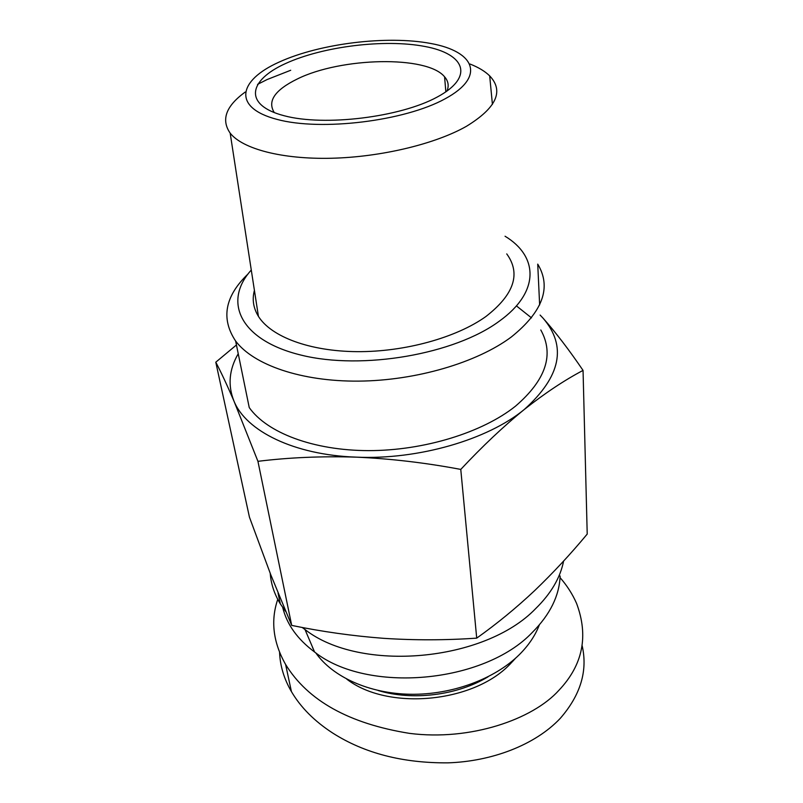 <?xml version="1.0" encoding="UTF-8"?>
<svg xmlns="http://www.w3.org/2000/svg" width="803" height="803" viewBox="0 0 803 803"><rect width="100%" height="100%" fill="white"/><g stroke="black" fill="none" stroke-linecap="round" stroke-linejoin="round"><path stroke-width="1.2" d="M582.175 645.793C587.876 670.886 580.549 695.107 560.183 718.454C534.858 745.254 491.436 761.435 447.974 762.85C402.835 763.181 364.452 753.274 332.803 733.109C314.535 721.275 300.744 707.443 291.429 691.604C284.061 678.967 280.117 665.888 279.574 652.377M515.667 658.109L510.086 664.121C473.178 703.107 387.548 710.816 346.776 679.147M488.083 676.788C457.308 695.418 412.501 700.999 378.103 690.49M560.052 577.608C567.008 585.558 572.509 594.14 576.554 603.364C588.77 635.986 582.888 664.974 558.888 690.319C532.77 719.418 470.397 741.169 409.5 733.37C349.134 723.674 307.83 700.698 285.597 664.442C273.1 642.38 270.481 620.689 277.748 599.349M513.368 660.718L513.679 659.855M445.133 98.789C486.116 76.656 474.974 51.452 430.82 43.492C387.076 35.222 319.935 43.452 279.143 62.082C237.869 80.501 232.388 107.712 276.935 119.366C320.889 131.371 404.792 121.112 445.133 98.789M245.256 92.024C225.924 106.036 220.895 119.737 230.17 133.137C242.476 148.886 281.853 159.436 331.498 158.251C381.114 157.067 435.346 143.978 466.423 126.312C496.415 107.913 504.164 91.11 489.689 75.894C485.022 71.296 478.468 67.342 470.026 64.029M290.706 70.262L267.108 79.547L257.542 84.375M437.223 97.043C400.326 117.268 324.432 126.543 284.252 115.762C243.53 105.283 247.886 80.481 285.617 63.507C322.896 46.373 384.808 38.775 424.797 46.454C465.198 53.851 474.724 76.988 437.223 97.043M274.325 112.631C267.128 101.238 274.787 90.026 297.291 78.995C340.994 57.244 427.236 55.277 444.581 76.817C448.365 81.133 449.138 85.911 446.91 91.13M254.421 290.355C251.981 299.368 253.316 308.041 258.425 316.362C271.033 336.648 309.436 351.312 357.144 351.654C404.822 351.995 456.465 337.611 485.825 316.573C514.141 294.571 521.117 273.682 506.743 253.899M505.047 236.233C538.411 256.338 540.138 291.951 499.295 321.18C454.849 354.213 362.384 370.364 301.235 355.147C239.706 340.251 222.762 301.436 251.279 270.049M248.097 273.913C224.85 296.217 220.695 318.6 235.64 341.054C253.487 364.863 301.095 381.596 358.61 381.124C416.095 380.642 477.002 362.595 511.25 337.039C542.908 311.604 551.731 287.303 537.729 264.117L539.636 304.919M235.64 341.054L249.241 407.573C266.917 432.656 313.14 450.543 368.617 450.624C424.064 450.684 482.603 432.486 515.536 406.137C545.99 379.879 554.411 354.494 540.8 329.983M531.496 317.878L516.419 305.883M563.606 561.056C560.303 577.738 550.999 593.578 535.691 608.584C484.58 661.883 360.055 672.834 305.01 629.542L302.179 627.454M282.726 607.51C286.842 624.413 297.461 639.238 314.575 651.996C366.991 693.762 483.978 683.554 532.369 632.362C550.095 614.516 559.35 595.736 560.133 576.012M539.305 624.965C535.28 635.524 528.565 645.471 519.17 654.816C494.588 679.067 452.019 694.876 410.564 694.274C369.089 693.621 332.522 676.859 315.73 652.819M236.443 344.969L215.786 362.203C220.905 371.859 226.958 384.798 233.944 401.028C227.65 385.299 229.086 369.531 238.23 353.742M583.048 370.404C568.996 349.737 555.636 332.301 542.979 318.078C567.169 346.073 560.926 376.557 524.249 409.51C487.662 439.693 418.343 459.958 356.311 457.148C293.888 455.02 245.889 430.93 233.944 401.028L257.934 461.323C289.271 457.469 322.063 456.074 356.311 457.148C390.659 458.674 425.48 462.759 460.771 469.414C482.452 446.227 503.611 426.263 524.249 409.51C544.876 393.229 564.479 380.19 583.048 370.404L587.214 534.075C570.582 554.11 553.056 572.961 534.657 590.606C516.229 607.931 496.916 623.77 476.711 638.134C445.615 640.282 414.619 640.342 383.724 638.335C352.778 635.986 322.103 631.68 291.7 625.407L270.782 574.767L249.452 517.202L215.786 362.203M476.711 638.134L460.771 469.414M291.7 625.407L257.934 461.323M313.451 649.346L306.214 632.373M285.697 611.474L280.307 603.846C274.345 594.069 270.982 583.901 270.23 573.352M540.108 315.067L542.979 318.078M285.597 664.442L291.429 691.614M489.689 75.894L492.42 104.39M312.698 648.101L312.518 647.168M314.575 651.996L305.01 629.542M280.307 603.846L278.039 593.046M230.17 133.137L258.425 316.362M444.581 76.817L445.856 91.863"/></g></svg>
